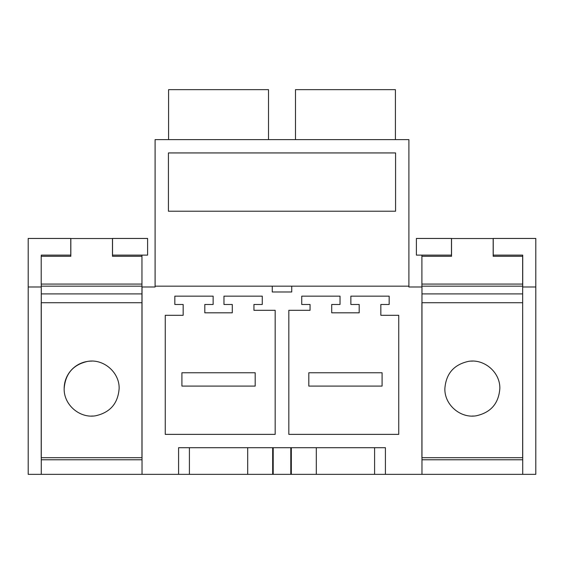 <?xml version="1.0" encoding="UTF-8"?>
<svg xmlns="http://www.w3.org/2000/svg" width="564" height="564" viewBox="0 0 564 564"><rect width="100%" height="100%" fill="white"/><g stroke="black" fill="none" stroke-linecap="round" stroke-linejoin="round"><path stroke-width="0.85" d="M282 474.345L142.029 474.345L142.029 286.998L155.1 286.998L155.1 286.167L408.9 286.167L408.9 286.998L421.971 286.998L421.971 474.345L282 474.345M408.9 286.167L408.9 139.611L155.1 139.611L155.1 286.167M522.659 286.998L522.729 474.345L535.8 474.345L535.8 238.452L493.232 238.452L493.232 255.104L522.729 255.104L522.729 286.998L535.8 286.998M522.729 474.345L421.971 474.345M272.673 474.345L272.673 447.703L290.798 447.703L290.798 474.345M272.673 447.703L247.695 447.703L247.695 474.345M189.405 474.345L189.405 447.703L247.695 447.703M189.405 447.703L178.584 447.703L178.584 474.345M291.743 291.99L291.743 286.167L291.743 291.99L272.257 291.99L272.257 286.167M385.416 474.345L385.416 447.703L178.584 447.703M331.71 312.808L331.71 304.482L340.036 304.482L340.036 296.156L301.733 296.156L301.733 304.482L310.059 304.482L310.059 310.313L288.831 310.313L288.831 434.379L398.741 434.379L398.741 315.304L380.841 315.304L380.841 304.482L389.167 304.482L389.167 296.156L350.864 296.156L350.864 304.482L359.19 304.482L359.19 312.808L331.71 312.808M223.964 296.156L223.964 304.482L232.29 304.482L232.29 312.808L204.81 312.808L204.81 304.482L213.136 304.482L213.136 296.156L174.833 296.156L174.833 304.482L183.159 304.482L183.159 315.304L165.259 315.304L165.259 434.379L275.169 434.379L275.169 310.313L253.941 310.313L253.941 304.482L262.267 304.482L262.267 296.156L223.964 296.156M41.271 474.345L28.2 474.345L28.2 286.998L41.271 286.998L41.271 474.345L142.029 474.345M282 211.225L168.424 211.225L168.424 152.936L395.575 152.936L395.575 211.225L282 211.225M522.729 459.78L421.971 459.78M374.595 447.703L374.595 474.345M316.305 447.703L316.305 474.345M291.327 447.703L291.327 474.345M389.167 304.482L389.167 296.156M380.841 315.304L380.841 304.482M28.2 286.998L28.2 238.452L70.768 238.452L70.768 255.104L41.271 255.104L41.271 256.282M41.271 286.167L41.271 284.08M41.271 459.78L142.029 459.78M168.424 152.936L282 152.936M168.587 139.611L168.587 89.655L268.513 89.655L268.513 139.611M395.413 139.611L395.413 89.655L295.487 89.655L295.487 139.611M147.606 255.104L147.606 238.452L112.532 238.452L112.532 255.104L147.606 255.104M416.394 255.104L416.394 238.452L451.468 238.452L451.468 255.104L416.394 255.104M522.659 302.727L522.659 457.693L421.907 457.693L421.907 302.727L522.659 302.727L522.659 286.167L421.907 286.167L421.907 255.104M522.659 255.104L522.659 286.167M499.831 388.596A27.481 27.481 0 0 0 499.831 388.582C500.331 372.43 484.3 358.556 468.381 361.39C453.851 364.647 446.018 373.713 444.869 388.582C444.369 404.74 460.4 418.608 476.319 415.774C490.849 412.517 498.682 403.457 499.831 388.582A27.481 27.481 0 0 0 499.831 388.547M421.907 286.998L421.907 286.167M522.659 293.893L421.971 293.893M493.232 238.537L451.468 238.537M522.659 256.282L493.169 256.282L493.169 238.537M451.531 238.537L451.531 256.282L421.907 256.282M522.659 284.08L421.907 284.08M472.597 361.108A27.481 27.481 0 0 0 470.989 361.136M472.103 416.063A27.481 27.481 0 0 0 473.711 416.028M141.959 302.727L141.959 457.693L41.207 457.693L41.207 302.727L141.959 302.727L141.959 286.167L41.207 286.167L41.207 286.998M141.959 255.104L141.959 286.167M119.131 388.596A27.481 27.481 0 0 0 119.131 388.582C119.631 372.43 103.6 358.556 87.681 361.39C73.151 364.647 65.318 373.713 64.169 388.582C63.669 404.74 79.7 418.608 95.619 415.774C110.149 412.517 117.982 403.457 119.131 388.582A27.481 27.481 0 0 0 119.131 388.554M112.532 238.537L70.831 238.537L70.831 256.282L41.207 256.282L41.207 284.08L141.959 284.08M141.959 293.893L41.271 293.893M141.959 256.282L112.469 256.282L112.469 238.537M91.897 361.108A27.481 27.481 0 0 0 64.169 388.582M91.403 416.063A27.481 27.481 0 0 0 93.011 416.028M181.911 372.762L181.911 386.086L255.189 386.086L255.189 372.762L181.911 372.762M308.811 372.762L308.811 386.086L382.089 386.086L382.089 372.762L308.811 372.762M273.202 447.703L273.202 474.345"/></g></svg>
